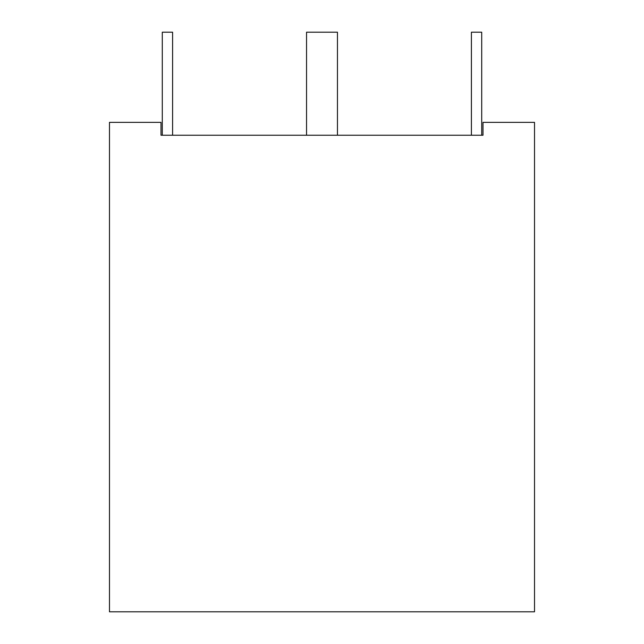 <?xml version="1.0" encoding="UTF-8"?>
<svg xmlns="http://www.w3.org/2000/svg" width="644" height="644" viewBox="0 0 644 644"><rect width="100%" height="100%" fill="white"/><g stroke="black" fill="none" stroke-linecap="round" stroke-linejoin="round"><path stroke-width="0.97" d="M162.288 135.24L162.288 32.2L172.592 32.2L172.592 135.24M483 135.24L161 135.24L161 122.36L109.48 122.36L109.48 611.8L534.52 611.8L534.52 122.36L483 122.36L483 135.24M337.456 135.24L337.456 32.2L306.544 32.2L306.544 135.24M471.408 135.24L471.408 32.2L481.712 32.2L481.712 135.24"/></g></svg>
